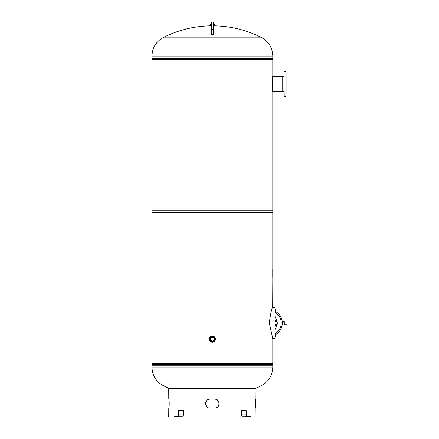 <?xml version="1.0" encoding="UTF-8"?>
<svg xmlns="http://www.w3.org/2000/svg" width="439" height="439" viewBox="0 0 439 439"><rect width="100%" height="100%" fill="white"/><g stroke="black" fill="none" stroke-linecap="round" stroke-linejoin="round"><path stroke-width="0.66" d="M272.8 91.696L272.8 212.421L160.037 212.421L160.037 59.386L272.8 59.386L272.8 76.309C272.262 75.793 272.257 92.195 272.8 91.696M272.784 91.548L282.732 91.416M282.732 76.589L272.767 76.589L272.8 76.309M151.938 212.421L151.938 59.386L160.037 59.386L159.994 212.421L151.938 212.421M275.039 323.044L269.277 323.044C270.715 312.656 271.889 307.426 272.8 307.377C271.917 307.377 270.742 312.573 269.277 322.972L272.8 338.716L272.8 363.777L151.938 363.777L151.938 210.742L272.8 210.742L272.8 268.218M275.039 307.657L272.679 307.657L272.806 278.282M169.421 388.515A108.773 108.773 0 0 1 164.027 386.018L260.717 386.018C268.416 382.04 272.443 375.718 272.8 367.059L272.8 365.237L151.938 365.237L152.168 364.419L272.57 364.419L272.8 365.237M255.317 388.515A108.773 108.773 0 0 0 260.717 386.018M213.842 25.83L214.336 25.83A108.773 108.773 0 0 1 260.717 37.145L164.027 37.145A108.773 108.773 0 0 1 210.407 25.83L210.901 25.813M275.154 321.189L275.039 320.914A0.84 0.84 0 0 1 275.171 321.37L275.039 321.787M275.16 324.865L275.039 325.178A0.84 0.84 0 0 0 275.171 324.723L275.039 324.306M275.171 324.163L275.033 325.562L276.394 325.562L276.394 324.163L277.201 324.163L275.039 324.163L275.171 324.723M275.171 321.37L275.242 321.93M275.242 321.37L275.033 320.53L276.394 320.53L276.394 321.93M275.039 325.551L275.154 325.277M275.033 325.562L275.242 324.163M282.266 324.163L282.266 324.163A13.241 13.241 0 0 1 275.599 334.567A13.241 13.241 0 0 0 282.266 324.163L282.266 324.163M275.039 336.477L275.599 336.477L275.599 334.375L275.248 334.628L275.039 334.238M282.315 322.111L282.315 321.178L284.285 321.178L284.285 322.111L282.315 322.111L282.31 323.285M282.266 321.93A13.241 13.241 0 0 0 275.599 311.525A13.241 13.241 0 0 1 275.599 334.567A13.241 13.241 0 0 0 275.599 311.525A13.241 13.241 0 0 1 282.266 321.93M275.039 330.243A4.478 4.478 0 0 1 275.829 327.703A8.209 8.209 0 0 0 275.829 318.39A4.478 4.478 0 0 1 275.039 315.85M275.039 311.855L275.248 311.465L275.599 311.717L275.599 309.616L275.039 309.616L275.599 309.616M284.285 323.966L282.315 323.966L282.315 324.909L284.285 324.909L284.285 321.93L286.991 321.93L286.991 324.163L284.285 323.982M287.062 323.044L287.062 324.097L287.062 323.044M282.315 323.055L282.315 323.966M286.091 95.181L286.091 94.808M286.091 73.203L286.091 71.903M283.995 72.825L284.203 96.311L283.995 72.825M286.091 73.275L286.091 75.217M283.995 75.162L283.995 73.275M286.091 93.518L286.091 74.493M283.995 76.485L282.732 76.485L282.732 91.526L283.995 91.526M283.995 95.181L283.995 96.103M212.372 341.015A1.86 1.86 0 0 1 210.511 339.155A1.86 1.86 0 0 1 212.372 337.3A1.86 1.86 0 0 1 214.227 339.155A1.86 1.86 0 0 1 212.372 341.015M212.372 336.087A3.073 3.073 0 0 0 209.299 339.155A3.073 3.073 0 0 0 212.372 342.228A3.073 3.073 0 0 0 215.439 339.155A3.073 3.073 0 0 0 212.372 336.087A3.078 3.078 0 0 1 215.45 339.155A3.078 3.078 0 0 1 212.372 342.233A3.078 3.078 0 0 1 209.293 339.155A3.078 3.078 0 0 1 212.372 336.082M213.842 24.375L213.211 24.375M211.532 24.814L210.413 24.814L209.853 25.374L210.901 25.374M213.211 24.507L214.331 24.507L215.028 25.374L213.842 25.374M209.71 25.374L211.532 25.374L209.716 25.374L209.743 25.813M211.532 24.375L210.901 24.375M179.134 417.05L179.134 416.726A0.571 0.406 -90 0 1 179.54 416.156L182.361 416.156A1.257 0.889 90 0 0 183.25 414.899L183.25 410.904A0.571 0.406 -90 0 1 183.656 410.333L183.881 417.05L168.724 417.05L168.785 408.1C169.35 408.418 169.35 398.826 168.785 399.144L168.724 388.515L256.014 388.515L255.953 399.144C255.388 398.826 255.388 408.413 255.953 408.1L256.014 417.05L250.351 417.05L250.351 416.726A0.571 0.406 -90 0 0 249.95 416.156L242.377 416.156A1.257 0.889 90 0 1 241.488 414.899L241.488 410.904A0.571 0.406 -90 0 0 241.088 410.333L240.857 417.05L245.604 417.05L245.604 416.726A0.571 0.406 -90 0 0 245.203 416.156L247.047 416.156M255.75 407.348L255.668 406.794M255.531 405.34L255.493 404.5M255.476 403.584L255.493 402.744M255.531 401.904L255.591 401.131M255.602 401.01L255.668 400.45M255.75 399.891L255.833 399.485M183.881 417.05L240.857 417.05M210.094 408.1L214.644 408.1C220.499 408.418 220.504 398.826 214.644 399.144L210.094 399.144C204.245 398.826 204.234 408.413 210.094 408.1M215.467 408.012L214.611 408.1C220.378 408.38 220.389 398.87 214.611 399.144M209.255 399.232L210.133 399.144C204.36 398.864 204.354 408.374 210.133 408.1L209.255 408.012M215.522 399.238L216.323 399.485M217.096 399.896L217.771 400.456M218.732 401.883L219.05 403.079M219.083 403.622L219.05 404.16M218.732 405.356L218.54 405.768M218.326 406.113L217.777 406.783M217.096 407.343L216.328 407.754M207.647 407.343L207.301 407.09M205.71 404.324L205.671 404.023M205.655 403.54L205.743 402.75M205.995 401.904L206.412 401.136M207.91 399.731L208.289 399.539M168.911 399.485L168.988 399.891M169.07 400.45L169.147 401.12M169.202 401.822L169.07 406.794M177.614 416.156A1.257 0.889 90 0 0 178.503 414.899L178.503 410.904A0.571 0.406 -90 0 1 178.909 410.333L183.656 410.333M179.578 416.156L174.788 416.156A0.571 0.406 -90 0 0 174.387 416.726L179.134 416.726M177.691 416.156L178.887 416.156M174.387 417.05L174.387 416.726M241.088 410.333L245.835 410.333A0.571 0.406 -90 0 1 246.235 410.904L246.235 414.899A1.257 0.889 90 0 0 247.13 416.156M245.604 417.05L250.351 417.05M211.532 29.506L211.532 34.747L213.211 34.747L213.211 21.95L211.532 21.95L211.532 29.506L213.211 29.506M272.751 277.443L272.751 269.052M164.027 386.018C156.322 382.04 152.295 375.718 151.938 367.059L272.8 367.059M272.8 56.099L151.938 56.099L151.938 57.921L272.8 57.921L272.8 56.099C272.443 47.439 268.416 41.123 260.717 37.145M152.355 59.386L152.168 58.744L272.57 58.744L272.8 57.921M275.039 333.596A12.122 12.122 0 0 0 275.039 312.491M212.372 341.542A2.387 2.387 0 0 0 214.753 339.155A2.387 2.387 0 0 0 212.372 336.773A2.387 2.387 0 0 0 209.985 339.155A2.387 2.387 0 0 0 212.372 341.542M212.372 336.74A2.42 2.42 0 0 1 214.786 339.155A2.42 2.42 0 0 1 212.372 341.575A2.42 2.42 0 0 1 209.952 339.155A2.42 2.42 0 0 1 212.372 336.74M214.331 24.814L213.211 24.814M213.211 25.775L215.028 25.775L215.028 25.374L213.211 25.374M211.532 25.775L209.71 25.775M211.532 24.507L210.413 24.507L210.413 24.814M178.503 410.904L183.25 410.904M178.503 414.899L183.25 414.899M241.488 410.904L246.235 410.904M245.604 416.726L250.351 416.726M241.488 414.899L246.235 414.899M272.8 277.931L272.8 277.234M272.8 269.261L272.8 268.564M152.355 363.772L152.168 364.419M272.389 363.772L272.57 364.419M151.938 367.059L151.938 365.237M272.389 59.386L272.57 58.744M152.168 58.744L151.938 57.921M164.027 37.145C156.322 41.123 152.295 47.439 151.938 56.099M272.679 338.436L275.039 338.436M284.285 324.163L287.062 324.097M277.201 321.93L275.039 321.93M285.882 71.694L284.203 71.694M285.882 96.311L284.203 96.311"/></g></svg>
